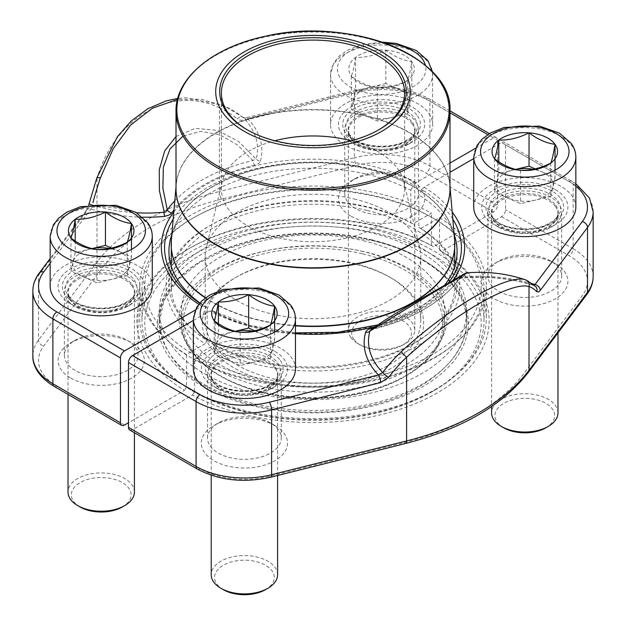 <?xml version="1.0" encoding="UTF-8"?>
<svg xmlns="http://www.w3.org/2000/svg" width="626" height="626" viewBox="0 0 626 626"><rect width="100%" height="100%" fill="white"/><g stroke="black" fill="none" stroke-linecap="round" stroke-linejoin="round"><path stroke-width="0.47" stroke-dasharray="3.13 2.35" d="M454.147 234.664A144.082 83.188 0 0 0 418.817 194.921L418.817 227.348A144.082 83.188 180 0 1 457.082 283.805A144.082 83.188 180 0 1 370.748 360.02A144.082 83.188 180 0 1 215.203 344.903L215.203 312.476A144.082 83.188 0 0 0 414.882 310.206A144.082 83.188 0 0 0 444.069 285.941M129.66 429.984A5.673 3.279 120 0 0 132.501 429.702L192.526 395.045A176.133 101.694 0 0 0 437.543 392.768A176.133 101.694 0 0 0 441.494 251.308L501.528 216.651A5.673 3.279 120 0 0 505.534 209.702L505.534 144.856A5.673 3.279 120 0 0 504.36 142.258A5.673 3.279 120 0 0 501.528 142.54L473.733 158.581M274.892 351.429A43.116 24.891 180 0 1 274.892 386.625A43.116 24.891 180 0 1 213.928 386.625A43.116 24.891 180 0 1 213.928 351.429A43.116 24.891 180 0 1 274.892 351.429M555.278 189.553A43.116 24.891 180 0 1 555.278 224.75A43.116 24.891 180 0 1 494.305 224.75A43.116 24.891 180 0 1 494.305 189.553A43.116 24.891 180 0 1 555.278 189.553M193.356 320.457L209.859 310.934L212.089 310.684L250.635 325.567L295.464 332.868M452.786 219.022A148.425 85.692 0 0 0 421.893 189.6L424.162 187.205L449.992 172.291M274.892 425.539A43.116 24.891 0 0 0 213.928 425.539A43.116 24.891 0 0 0 213.928 460.736A43.116 24.891 0 0 0 274.892 460.736A43.116 24.891 0 0 0 274.892 425.539L270.479 422.988A36.871 21.292 180 0 1 281.277 438.043A36.871 21.292 180 0 1 244.406 459.327A36.871 21.292 180 0 1 207.535 438.043A36.871 21.292 180 0 1 218.333 422.988A36.871 21.292 180 0 1 270.479 422.988L274.892 425.539M555.278 263.663A43.116 24.891 0 0 0 494.305 263.663A43.116 24.891 0 0 0 494.305 298.86A43.116 24.891 0 0 0 555.27 298.86A43.116 24.891 0 0 0 555.278 263.663L550.864 261.112A36.871 21.292 180 0 1 561.663 276.168A36.871 21.292 180 0 1 524.791 297.452A36.871 21.292 180 0 1 487.92 276.168A36.871 21.292 180 0 1 498.719 261.112A36.871 21.292 180 0 1 550.864 261.112L555.278 263.663M439.483 217.731A173.3 100.05 180 0 1 486.3 286.121A173.3 100.05 180 0 1 381.93 377.924A173.3 100.05 180 0 1 194.537 359.152L213.2 348.377A146.922 84.823 0 0 0 416.893 346.1A146.922 84.823 0 0 0 420.821 228.506L439.483 217.731L439.483 250.15A173.3 100.05 180 0 1 486.3 318.548A173.3 100.05 180 0 1 381.93 410.343A173.3 100.05 180 0 1 194.537 391.571L194.537 359.152M439.483 250.15L441.494 251.308M192.526 395.045L194.537 391.571M418.817 227.348L420.821 228.506M213.2 348.377L215.203 344.903M215.203 312.476L212.136 310.707A148.425 85.692 0 0 0 417.957 308.43A148.425 85.692 0 0 0 447.707 283.821M421.893 189.6L418.817 194.921M459.007 279.071L463.397 274.931L458.717 279.423L462.019 277.928L467.239 272.834M526.004 280.002A144.215 46.817 -76 0 1 533.681 285.307A5.673 5.243 138 0 1 535.77 286.669L533.923 285.495L534.455 285.3M372.032 329.01A5.673 1.768 -103.4 0 0 372.728 329.229A5.673 1.768 -103.4 0 0 373.229 328.775L433.458 292.139L463.381 274.955M270.479 359.074A36.871 21.292 0 0 0 230.298 354.457A36.871 21.292 0 0 0 207.535 374.121A36.871 21.292 0 0 0 218.333 389.176A36.871 21.292 0 0 0 270.479 389.176A36.871 21.292 0 0 0 281.277 374.121A36.871 21.292 0 0 0 270.479 359.074M550.864 197.198A36.871 21.292 0 0 0 510.675 192.581A36.871 21.292 0 0 0 487.92 212.245A36.871 21.292 0 0 0 498.719 227.301A36.871 21.292 0 0 0 550.864 227.301A36.871 21.292 0 0 0 561.663 212.245A36.871 21.292 0 0 0 550.864 197.198M373.706 327.789A152.916 88.289 0 0 0 454.32 280.479A5.673 4.28 -144.4 0 0 458.717 279.423A157.674 91.036 180 0 1 453.036 286.489A157.674 91.036 180 0 1 373.229 328.775L370.725 329.996M532.812 283.836A115.317 66.575 0 0 0 461.331 277.107A5.673 0.728 -95.3 0 0 461.855 278.124A5.673 0.728 -95.3 0 0 462.019 277.928A110.966 64.063 0 0 1 533.681 285.307L533.923 285.487M199.882 302.906A144.082 83.188 0 0 0 207.183 307.843L207.183 340.27A144.082 83.188 180 0 1 168.918 283.805A144.082 83.188 180 0 1 211.119 224.984A144.082 83.188 180 0 1 410.797 222.715L410.797 190.296A144.082 83.188 0 0 0 268.875 172.197A144.082 83.188 0 0 0 171.853 234.664M475.611 148.237L493.499 137.908A5.673 3.279 -60 0 1 496.34 137.626A5.673 3.279 -60 0 1 497.513 140.224L497.513 205.07A5.673 3.279 -60 0 1 493.499 212.018L433.474 246.675A176.133 101.694 0 0 0 188.449 248.952A176.133 101.694 0 0 0 184.506 390.413L128.486 422.753M355.521 144.622L351.108 142.079A43.116 24.891 180 0 1 351.108 106.874A43.116 24.891 180 0 1 412.072 106.874A43.116 24.891 180 0 1 412.072 142.079A43.116 24.891 180 0 1 351.108 142.079L355.521 144.629A36.871 21.292 0 0 0 407.667 144.622A36.871 21.292 0 0 0 418.465 129.574A36.871 21.292 0 0 0 381.594 108.282A36.871 21.292 0 0 0 344.723 129.574A36.871 21.292 0 0 0 355.521 144.622A36.871 21.292 0 0 0 355.521 144.629M70.722 303.954L70.722 303.954A43.116 24.891 180 0 1 70.73 268.75A43.116 24.891 180 0 1 131.695 268.75A43.116 24.891 180 0 1 131.695 303.954A43.116 24.891 180 0 1 70.722 303.954L75.136 306.505A36.871 21.292 0 0 0 127.281 306.497A36.871 21.292 0 0 0 138.08 291.45A36.871 21.292 0 0 0 101.209 270.158A36.871 21.292 0 0 0 64.337 291.45A36.871 21.292 0 0 0 75.136 306.497A36.871 21.292 0 0 0 75.136 306.505L70.722 303.954M449.992 163.026L416.141 182.573L413.864 184.975A148.425 85.692 0 0 0 173.214 219.022M199.655 303.164A148.425 85.692 0 0 0 204.107 306.075L201.838 306.302L195.234 310.113M351.108 216.189A43.116 24.891 0 0 0 412.072 216.189A43.116 24.891 0 0 0 412.072 180.984A43.116 24.891 0 0 0 351.108 180.984A43.116 24.891 0 0 0 351.108 216.189M70.722 378.065A43.116 24.891 0 0 0 131.695 378.065A43.116 24.891 0 0 0 131.695 342.86A43.116 24.891 0 0 0 70.722 342.86A43.116 24.891 0 0 0 70.722 378.065M186.517 354.519A173.3 100.05 180 0 1 139.7 286.121A173.3 100.05 180 0 1 244.07 194.326A173.3 100.05 180 0 1 431.463 213.098L412.8 223.873A146.922 84.823 0 0 0 209.107 226.142A146.922 84.823 0 0 0 205.179 343.744L186.517 354.519L186.517 386.938A173.3 100.05 180 0 1 139.7 318.548A173.3 100.05 180 0 1 190.46 247.794A173.3 100.05 180 0 1 431.463 245.517L431.463 213.098M186.517 386.938L184.506 390.413M433.474 246.675L431.463 245.517M207.183 340.27L205.179 343.744M412.8 223.873L410.797 222.715M410.797 190.296L413.864 184.975M204.107 306.075L207.183 307.843M176.008 136.507L195.304 128.346L217.433 130.411L238.545 141.429L256.12 159.059A110.966 64.063 0 0 0 243.35 117.68A144.215 108.04 143.1 0 0 224.726 106.162L201.564 99.268L177.448 99.511M96.819 177.972A5.673 1.275 -161.4 0 0 96.991 178.48C114.589 117.524 171.579 84.784 219.405 107.805L219.405 191.517A235.415 135.912 0 0 0 96.991 262.192L38.491 340.137A68.351 39.461 0 0 0 32.857 355.826M174.795 200.829A157.674 91.036 180 0 1 252.771 160.514L256.12 159.059A5.673 4.578 15.4 0 0 260.416 161.117C259.727 163.05 257.787 164.395 254.586 165.162A5.673 1.768 76.6 0 1 252.771 160.514L237.739 145.13L219.828 134.817L200.641 131.39L183.027 136.1M355.521 208.544A36.871 21.292 180 0 1 344.723 193.489A36.871 21.292 180 0 1 355.521 178.441A36.871 21.292 180 0 1 407.667 178.441A36.871 21.292 180 0 1 418.465 193.489A36.871 21.292 180 0 1 395.702 213.161A36.871 21.292 180 0 1 355.521 208.544M75.136 370.42A36.871 21.292 180 0 1 64.337 355.365A36.871 21.292 180 0 1 75.136 340.317A36.871 21.292 180 0 1 127.281 340.317A36.871 21.292 180 0 1 138.08 355.365A36.871 21.292 180 0 1 115.325 375.037A36.871 21.292 180 0 1 75.136 370.42M449.992 112.79L425.915 98.885A62.686 36.191 0 0 0 356.671 91.271L247.583 118.564A5.673 1.839 -104 0 0 246.206 117.688L355.294 90.402A5.673 1.839 -104 0 0 354.41 92.898L354.41 157.744L219.405 191.517A5.673 1.839 -104 0 0 221.659 199.154L356.671 165.381A62.686 36.191 180 0 1 425.915 172.995L493.499 212.018M246.19 117.696A5.673 1.839 -104 0 0 245.322 120.192L239.985 120.223L237.301 118.877A5.673 3.693 -51 0 1 243.099 117.453M260.416 161.117A115.317 66.575 0 0 0 247.583 118.564L243.35 117.68A5.673 3.693 -51 0 0 243.123 117.469L246.206 117.688M224.726 106.162A5.673 3.482 -65.2 0 0 224.038 105.661L186.587 97.758L177.729 98.462M223.991 105.645A5.673 3.482 -65.2 0 0 219.405 107.805A138.557 103.806 -36.9 0 1 237.301 118.877M32.857 290.988A68.351 39.461 180 0 1 38.491 275.291L85.762 212.316A5.673 4.249 36.9 0 1 86.427 210.211L50.158 258.538M86.458 210.164A5.673 4.249 36.9 0 1 90.966 208.982A115.317 66.575 0 0 0 142.681 217.183M50.158 263.358L90.966 208.982L92.319 204.882L91.122 204.592M86.427 210.211C86.278 211.001 88.532 206.29 88.955 204.209L85.762 212.316M371.734 228.952A153.628 88.696 180 0 1 466.628 310.911A153.628 88.696 180 0 1 313 399.615A153.628 88.696 180 0 1 159.372 310.911A153.628 88.696 180 0 1 371.734 228.952M363.315 240.705A131.609 75.981 180 0 1 444.609 310.911A131.609 75.981 180 0 1 313 386.899A131.609 75.981 180 0 1 181.391 310.911A131.609 75.981 180 0 1 363.315 240.705M377.306 233.451A168.191 97.108 180 0 1 431.932 391.837A168.191 97.108 180 0 1 194.068 391.837A168.191 97.108 180 0 1 173.136 269.243A168.191 97.108 180 0 1 377.306 233.451M247.614 379.677A171.031 98.744 180 0 1 141.969 288.437A171.031 98.744 180 0 1 192.065 218.615A171.031 98.744 180 0 1 378.386 197.198A171.031 98.744 180 0 1 433.935 218.615A171.031 98.744 180 0 1 484.031 288.437A171.031 98.744 180 0 1 247.614 379.677M378.386 229.617A171.031 98.744 0 0 0 141.969 320.864A171.031 98.744 0 0 0 192.065 390.679A171.031 98.744 0 0 0 433.935 390.679A171.031 98.744 0 0 0 484.031 320.864A171.031 98.744 0 0 0 378.386 229.617M248.694 375.85A168.191 97.108 0 0 0 452.864 340.059A168.191 97.108 0 0 0 431.932 217.457A168.191 97.108 0 0 0 194.068 217.457A168.191 97.108 0 0 0 248.694 375.85M367.219 210.469A141.812 81.873 180 0 1 454.812 286.121A141.812 81.873 180 0 1 313 368.002A141.812 81.873 180 0 1 171.188 286.121A141.812 81.873 180 0 1 367.219 210.469M378.378 130.036A91.615 52.889 180 0 1 377.783 130.38A91.615 52.889 180 0 1 248.217 130.38A91.615 52.889 180 0 1 247.622 130.036M351.131 140.764A91.615 52.889 180 0 1 403.739 181.556A91.615 52.889 180 0 1 404.615 188.856A91.615 52.889 180 0 1 313 241.746A91.615 52.889 180 0 1 221.385 188.856A91.615 52.889 180 0 1 222.261 181.556A91.615 52.889 180 0 1 274.869 140.764M354.206 198.982A107.782 62.224 180 0 1 419.749 247.888A107.782 62.224 180 0 1 420.782 256.48A107.782 62.224 180 0 1 313 318.704A107.782 62.224 180 0 1 205.218 256.48A107.782 62.224 180 0 1 206.251 247.888A107.782 62.224 180 0 1 354.206 198.982M354.206 263.358A107.782 62.224 180 0 1 389.215 276.864A107.782 62.224 180 0 1 420.782 320.864A107.782 62.224 180 0 1 313 383.089A107.782 62.224 180 0 1 205.218 320.864A107.782 62.224 180 0 1 236.785 276.864A107.782 62.224 180 0 1 354.206 263.358M355.294 264.164A110.614 63.868 0 0 0 234.781 278.022A110.614 63.868 0 0 0 234.781 368.338A110.614 63.868 0 0 0 391.219 368.338A110.614 63.868 0 0 0 391.219 278.022A110.614 63.868 0 0 0 355.294 264.164M80.089 506.974A29.868 17.246 180 0 1 73.625 501.395A29.868 17.246 180 0 1 86.263 479.852A29.868 17.246 180 0 1 124.903 484.281A29.868 17.246 180 0 1 122.328 506.974M50.158 286.356A51.05 29.477 180 0 1 91.232 257.45A51.05 29.477 180 0 1 148.362 275.049A51.05 29.477 180 0 1 152.267 286.356M134.402 492.067A33.186 19.163 0 0 0 131.859 484.72A33.186 19.163 0 0 0 94.722 473.279A33.186 19.163 0 0 0 68.023 492.067M127.211 242.27L127.211 275.62L129.332 266.246A28.366 16.378 0 0 0 118.455 251.12L131.46 256.871L129.332 266.246A28.366 16.378 180 0 1 112.085 279.243L96.967 282.874L70.965 271.371L75.206 252.622L92.069 248.585M127.211 275.62L112.085 279.243A28.366 16.378 0 0 1 83.962 277.122A28.366 16.378 0 0 1 75.018 270.401A28.366 16.378 0 0 1 73.085 261.997A28.366 16.378 0 0 1 90.332 248.999A28.366 16.378 0 0 1 92.155 248.6M131.46 249.422L131.46 256.871M111.584 248.084L118.455 251.12A28.366 16.378 0 0 0 109.652 248.491M75.206 240.994L75.206 252.622M70.965 238.029L70.965 271.371M96.967 249.524L96.967 282.874M503.672 427.769A29.868 17.246 180 0 1 497.2 422.19A29.868 17.246 180 0 1 509.838 400.648A29.868 17.246 180 0 1 548.478 405.077A29.868 17.246 180 0 1 545.911 427.769M473.733 207.151A51.05 29.477 180 0 1 514.807 178.246A51.05 29.477 180 0 1 571.937 195.852A51.05 29.477 180 0 1 575.842 207.151M557.977 412.87A33.186 19.163 0 0 0 555.442 405.523A33.186 19.163 0 0 0 518.297 394.083A33.186 19.163 0 0 0 491.598 412.87M550.794 163.073L550.794 196.415L552.914 187.041A28.366 16.378 0 0 0 542.038 171.923L555.035 177.667L552.914 187.041A28.366 16.378 180 0 1 535.668 200.046L520.542 203.669L494.54 192.174L498.789 173.425L515.644 169.38M550.794 196.415L535.668 200.046A28.366 16.378 0 0 1 507.545 197.918A28.366 16.378 0 0 1 498.593 191.204A28.366 16.378 0 0 1 496.668 182.8A28.366 16.378 0 0 1 513.915 169.795A28.366 16.378 0 0 1 515.73 169.403M555.035 170.217L555.035 177.667M535.167 168.879L542.038 171.923A28.366 16.378 0 0 0 533.235 169.286M498.789 161.79L498.789 173.425M494.54 158.824L494.54 192.174M520.542 170.319L520.542 203.669M354.003 339.519A29.868 17.246 180 0 1 366.64 317.977A29.868 17.246 180 0 1 405.28 322.406A29.868 17.246 180 0 1 402.714 345.098A29.868 17.246 180 0 1 360.466 345.098A29.868 17.246 180 0 1 354.003 339.519M385.835 50.15A32.748 18.905 180 0 1 411.838 61.645A32.748 18.905 180 0 1 407.589 80.394A32.748 18.905 180 0 1 377.345 87.648A32.748 18.905 180 0 1 351.342 76.153A32.748 18.905 180 0 1 355.591 57.396A32.748 18.905 180 0 1 385.835 50.15C394.474 56.684 403.144 60.519 411.838 61.645C410.429 70.589 409.013 76.841 407.589 80.394C397.502 85.527 387.416 87.945 377.345 87.648C368.706 86.537 360.036 82.71 351.342 76.153C352.751 72.632 354.167 66.387 355.591 57.396C365.662 57.694 375.741 55.276 385.835 50.15L385.835 83.501L411.838 94.996L409.717 104.37A28.366 16.378 180 0 1 392.471 117.367L377.345 120.998L351.342 109.495L355.591 90.747L385.835 83.501M428.74 113.173A51.05 29.477 180 0 1 432.644 124.48A51.05 29.477 180 0 1 381.594 153.957A51.05 29.477 180 0 1 330.536 124.48A51.05 29.477 180 0 1 371.609 95.575A51.05 29.477 180 0 1 428.74 113.173M350.943 337.547A33.186 19.163 0 0 0 358.127 343.744A33.186 19.163 0 0 0 405.061 343.744A33.186 19.163 0 0 0 414.78 330.192A33.186 19.163 0 0 0 412.244 322.844A33.186 19.163 0 0 0 375.099 311.404A33.186 19.163 0 0 0 348.4 330.192A33.186 19.163 0 0 0 350.943 337.547M407.589 113.744L392.471 117.367A28.366 16.378 0 0 1 364.348 115.247A28.366 16.378 0 0 1 355.396 108.525A28.366 16.378 0 0 1 353.463 100.121A28.366 16.378 0 0 1 370.709 87.124A28.366 16.378 0 0 1 398.84 89.244A28.366 16.378 0 0 1 409.717 104.37L407.589 113.744L407.589 80.394M411.838 61.645L411.838 94.996M355.591 57.396L355.591 90.747M351.342 76.153L351.342 109.495M377.345 87.648L377.345 120.998M223.286 589.653A29.868 17.246 180 0 1 216.823 584.066A29.868 17.246 180 0 1 229.46 562.524A29.868 17.246 180 0 1 268.1 566.953A29.868 17.246 180 0 1 265.534 589.653M193.356 369.027A51.05 29.477 180 0 1 234.429 340.121A51.05 29.477 180 0 1 291.56 357.728A51.05 29.477 180 0 1 295.464 369.027M277.6 574.746A33.186 19.163 0 0 0 275.057 567.399A33.186 19.163 0 0 0 237.919 555.958A33.186 19.163 0 0 0 211.22 574.746M270.409 324.949L270.409 358.291L272.537 348.917A28.366 16.378 0 0 0 261.652 333.799L274.657 339.542L272.537 348.917A28.366 16.378 180 0 1 255.291 361.922L240.165 365.545L214.162 354.05L218.411 335.301L235.266 331.256M270.409 358.291L255.291 361.922A28.366 16.378 0 0 1 227.16 359.793A28.366 16.378 0 0 1 218.216 353.08A28.366 16.378 0 0 1 216.283 344.676A28.366 16.378 0 0 1 233.529 331.67A28.366 16.378 0 0 1 235.353 331.279M274.657 332.093L274.657 339.542M254.782 330.755L261.652 333.799A28.366 16.378 0 0 0 252.849 331.162M218.411 323.665L218.411 335.301M214.162 320.7L214.162 354.05M240.165 332.195L240.165 365.545M505.534 144.856L573.126 183.88L573.126 248.725L505.534 209.702M461.331 277.107L457.137 278.21M455.697 279.079L454.32 280.479M575.842 186.157A62.686 36.191 0 0 0 569.112 181.563L501.528 142.54M424.162 187.205A151.641 87.546 180 0 1 452.175 211.995M452.598 280.933A151.641 87.546 180 0 1 375.467 326.529M295.464 333.713A151.641 87.546 180 0 1 209.859 310.934M501.528 216.651L569.112 255.674A62.686 36.191 180 0 1 582.305 295.652L523.805 373.597A229.742 132.642 180 0 1 404.341 442.566L269.329 476.339A62.686 36.191 180 0 1 200.085 468.725L132.501 429.702M593.143 211.784A68.351 39.461 180 0 0 573.126 183.88A5.673 3.279 120 0 0 571.945 181.282A5.673 3.279 120 0 0 569.112 181.563M200.085 468.725A5.673 3.279 -60 0 1 197.253 469.007M593.143 276.629A68.351 39.461 0 0 0 573.126 248.725A5.673 3.279 -60 0 1 569.112 255.674M270.706 477.215A5.673 1.839 76 0 1 269.329 476.339M405.718 443.435A5.673 1.839 76 0 1 404.341 442.566M528.336 372.368A5.673 4.249 36.9 0 1 523.805 373.597M586.844 294.423A5.673 4.249 36.9 0 1 582.305 295.652M425.915 98.885A5.673 3.279 -60 0 1 428.747 98.611A5.673 3.279 -60 0 1 429.929 101.201L497.513 140.224M497.513 205.07L429.929 166.046A68.351 39.461 0 0 0 354.41 157.744A5.673 1.839 -104 0 0 356.671 165.381M245.322 120.192L354.41 92.898A68.351 39.461 180 0 1 429.929 101.201L429.929 166.046A5.673 3.279 120 0 1 425.915 172.995M493.499 137.908L487.779 134.606M254.586 165.162A152.916 88.289 0 0 0 174.005 209.953M201.838 306.302A151.641 87.546 180 0 1 198.724 304.299M173.825 211.995A151.641 87.546 180 0 1 416.141 182.573M124.472 425.07L56.888 386.054A62.686 36.191 180 0 1 43.695 346.076L102.194 268.124A229.742 132.642 180 0 1 221.659 199.154M54.055 386.328A5.673 3.279 120 0 0 56.888 386.054M39.156 273.194A5.673 4.249 36.9 0 0 38.491 275.291L38.491 340.137A5.673 4.249 -143.1 0 0 43.695 346.076M89.236 204.358A138.557 44.978 -76 0 1 96.991 178.48L96.991 262.192A5.673 4.249 -143.1 0 0 102.194 268.124M92.319 204.882A110.966 64.063 0 0 0 136.617 212.793M356.671 91.271A5.673 1.839 -104 0 0 355.294 90.402C382.439 84.4 406.923 87.139 428.747 98.611L449.992 110.872M371.734 239.828A153.628 88.696 180 0 1 466.628 321.787A153.628 88.696 180 0 1 313 410.484A153.628 88.696 180 0 1 159.372 321.787A153.628 88.696 180 0 1 371.734 239.828M372.384 240.306A155.334 89.682 0 0 0 159.004 334.918A155.334 89.682 0 0 0 407.612 394.302A155.334 89.682 0 0 0 372.384 240.306M295.464 325.849A141.812 81.873 180 0 1 258.781 320.262A141.812 81.873 180 0 1 205.359 297.906M171.234 242.387A141.812 81.873 180 0 1 367.219 168.942A141.812 81.873 180 0 1 454.766 242.387M176.008 187.886A137.008 79.103 180 0 1 176.164 185.061A137.008 79.103 180 0 1 365.381 115.927A137.008 79.103 180 0 1 449.836 185.061A137.008 79.103 180 0 1 449.992 187.886M454.625 240.173A141.805 81.865 0 0 0 367.212 168.629A141.805 81.865 0 0 0 171.375 240.173M205.602 297.726A141.805 81.865 0 0 0 258.788 319.925A141.805 81.865 0 0 0 295.464 325.512M449.992 186.877L449.992 188.692A136.992 79.095 0 0 0 365.373 115.607A136.992 79.095 0 0 0 176.008 188.692L176.008 186.877M176.008 111.115A136.992 79.095 180 0 1 365.373 38.029A136.992 79.095 180 0 1 449.992 111.115M362.665 253.874A129.903 75.003 180 0 1 392.119 382.658A129.903 75.003 180 0 1 184.216 332.993A129.903 75.003 180 0 1 362.665 253.874M363.315 251.582A131.609 75.981 0 0 0 181.391 321.787A131.609 75.981 0 0 0 313 397.768A131.609 75.981 0 0 0 444.609 321.787A131.609 75.981 0 0 0 363.315 251.582M50.158 236.331A51.05 29.477 180 0 1 91.232 207.425A51.05 29.477 180 0 1 148.362 225.024A51.05 29.477 180 0 1 152.267 236.331M137.094 277.748A38.859 22.434 180 0 1 96.177 308.602A38.859 22.434 180 0 1 70.362 272.709A38.859 22.434 180 0 1 137.094 277.748M134.254 280.025A35.776 20.658 180 0 1 134.958 294.815A35.776 20.658 180 0 1 101.209 308.61A35.776 20.658 180 0 1 67.467 294.815A35.776 20.658 180 0 1 88.399 268.664A35.776 20.658 180 0 1 134.254 280.025M132.156 284.47A33.514 19.351 180 0 1 132.814 298.32A33.514 19.351 180 0 1 101.209 311.232A33.514 19.351 180 0 1 69.603 298.32A33.514 19.351 180 0 1 89.213 273.82A33.514 19.351 180 0 1 132.156 284.47M131.859 285.722A33.186 19.163 180 0 1 134.402 293.07A33.186 19.163 180 0 1 101.209 312.233A33.186 19.163 180 0 1 68.023 293.07A33.186 19.163 180 0 1 94.722 274.282A33.186 19.163 180 0 1 131.859 285.722M473.733 157.134A51.05 29.477 180 0 1 514.807 128.22A51.05 29.477 180 0 1 571.937 145.827A51.05 29.477 180 0 1 575.842 157.134M560.677 198.552A38.859 22.434 180 0 1 519.752 229.398A38.859 22.434 180 0 1 493.937 193.512A38.859 22.434 180 0 1 560.677 198.552M557.829 200.829A35.776 20.658 180 0 1 558.533 215.618A35.776 20.658 180 0 1 524.791 229.406A35.776 20.658 180 0 1 491.042 215.618A35.776 20.658 180 0 1 511.982 189.467A35.776 20.658 180 0 1 557.829 200.829M555.739 205.265A33.514 19.351 180 0 1 556.397 219.116A33.514 19.351 180 0 1 524.791 232.035A33.514 19.351 180 0 1 493.186 219.116A33.514 19.351 180 0 1 512.788 194.623A33.514 19.351 180 0 1 555.739 205.265M555.442 206.517A33.186 19.163 180 0 1 557.977 213.865A33.186 19.163 180 0 1 524.791 233.029A33.186 19.163 180 0 1 491.598 213.865A33.186 19.163 180 0 1 518.297 195.077A33.186 19.163 180 0 1 555.442 206.517M385.819 43.468A44.25 25.549 0 0 0 337.351 68.43A44.25 25.549 0 0 0 384.192 94.401A44.25 25.549 0 0 0 425.43 65.425M428.74 63.148A51.05 29.477 180 0 1 432.644 74.455A51.05 29.477 180 0 1 381.594 103.932A51.05 29.477 180 0 1 330.536 74.455A51.05 29.477 180 0 1 371.609 45.549A51.05 29.477 180 0 1 428.74 63.148M417.479 115.873A38.859 22.434 180 0 1 376.555 146.727A38.859 22.434 180 0 1 350.74 110.833A38.859 22.434 180 0 1 417.479 115.873M414.631 118.15A35.776 20.658 180 0 1 415.335 132.939A35.776 20.658 180 0 1 381.594 146.734A35.776 20.658 180 0 1 347.845 132.939A35.776 20.658 180 0 1 368.777 106.788A35.776 20.658 180 0 1 414.631 118.15M412.542 122.594A33.514 19.351 180 0 1 413.199 136.445A33.514 19.351 180 0 1 381.594 149.356A33.514 19.351 180 0 1 349.981 136.445A33.514 19.351 180 0 1 369.59 111.944A33.514 19.351 180 0 1 412.542 122.594M412.244 123.846A33.186 19.163 180 0 1 414.78 131.194A33.186 19.163 180 0 1 381.594 150.357A33.186 19.163 180 0 1 348.4 131.194A33.186 19.163 180 0 1 375.099 112.406A33.186 19.163 180 0 1 412.244 123.846M193.356 319.01A51.05 29.477 180 0 1 234.429 290.096A51.05 29.477 180 0 1 291.56 307.702A51.05 29.477 180 0 1 295.464 319.01M280.299 360.427A38.859 22.434 180 0 1 239.375 391.273A38.859 22.434 180 0 1 213.56 355.388A38.859 22.434 180 0 1 280.299 360.427M277.451 362.704A35.776 20.658 180 0 1 278.155 377.494A35.776 20.658 180 0 1 244.406 391.281A35.776 20.658 180 0 1 210.665 377.494A35.776 20.658 180 0 1 231.597 351.342A35.776 20.658 180 0 1 277.451 362.704M275.354 367.141A33.514 19.351 180 0 1 276.019 380.991A33.514 19.351 180 0 1 244.406 393.91A33.514 19.351 180 0 1 212.801 380.991A33.514 19.351 180 0 1 232.41 356.499A33.514 19.351 180 0 1 275.354 367.141M275.057 368.393A33.186 19.163 180 0 1 277.6 375.741A33.186 19.163 180 0 1 244.406 394.904A33.186 19.163 180 0 1 211.22 375.741A33.186 19.163 180 0 1 237.919 356.953A33.186 19.163 180 0 1 275.057 368.393M457.082 251.386L457.082 283.805M486.3 286.121L486.3 318.548M575.842 183.723L504.36 142.258M414.882 310.206L417.957 308.43L377.807 324.902M370.639 330.066L372.728 329.229C407.855 320.668 434.616 306.419 453.036 286.489L463.373 274.947M281.277 438.043L281.277 374.121M207.535 438.043L207.535 374.121M218.333 422.988L213.928 425.539M270.479 389.176L274.892 386.625M218.333 389.176L213.928 386.625M561.663 276.168L561.663 212.245M487.92 276.168L487.92 212.245M498.719 261.112L494.305 263.663M550.864 227.301L555.278 224.75M498.719 227.301L494.305 224.75M458.983 279.094L461.855 278.124C487.364 275.933 511.379 278.382 533.9 285.487M168.918 251.386L168.918 283.805M139.7 286.121L139.7 318.548M190.46 247.794L188.449 248.952M211.119 224.984L209.107 226.142M496.34 137.626L489.368 133.604M418.465 193.489L418.465 129.574M344.723 193.489L344.723 129.574M355.521 178.441L351.108 180.984M407.667 178.441L412.072 180.984M407.667 144.622L412.072 142.079M138.08 355.365L138.08 291.45M64.337 355.365L64.337 291.45M75.136 340.317L70.722 342.86M127.281 340.317L131.695 342.86M127.281 306.497L131.695 303.954M243.123 117.469L224.038 105.661M159.372 310.911L159.372 321.787L163.895 300.636L177.307 280.612L198.904 262.943L227.402 248.772L261.089 238.999L297.906 234.234L335.63 234.773L371.993 240.572C428.63 253.608 467.505 287.553 466.628 321.787L466.628 310.911M141.969 288.437L141.969 320.864M484.031 288.437L484.031 320.864M171.188 266.089L171.188 286.121M454.812 266.089L454.812 286.121M377.783 130.38L378.988 129.684M248.217 130.38L247.012 129.684M221.385 92.984L221.385 188.856M404.615 92.984L404.615 188.856M222.261 181.556L206.251 247.888M403.739 181.556L419.749 247.888M205.218 256.48L205.218 320.864M420.782 256.48L420.782 320.864M181.391 310.911L181.391 321.787C179.419 365.999 251.167 403.371 325.23 398.159C390.702 395.413 445.908 360.709 444.609 321.787L444.609 310.911M194.068 217.457L192.065 218.615M431.932 217.457L433.935 218.615M431.932 391.837L433.935 390.679M194.068 391.837L192.065 390.679M236.785 276.864L234.781 278.022M389.215 276.864L391.219 278.022M216.22 369.183C166.469 338.721 169.153 300.77 208.849 273.617C236.683 255.369 272.255 246.167 315.574 246.01C339.691 246.339 362.086 249.977 382.744 256.934C414.85 268.57 435.101 283.914 443.482 302.968C450.094 318.188 447.316 333.376 435.164 348.541C417.166 369.457 387.416 383.237 345.904 389.888C300.12 396.673 248.538 388.245 216.22 369.183M206.212 386.524C144.896 354.754 144.105 285.127 204.17 252.849C233.827 235.634 269.25 226.682 310.457 225.986C335.168 225.79 358.635 228.905 380.858 235.345C418.888 246.644 445.094 264.876 459.476 290.057C471.245 313.649 469.007 336.491 452.747 358.588C430.727 385.546 396.047 402.581 348.713 409.709C298.68 417.01 243.146 408.144 206.212 386.524M134.402 432.722L134.402 293.07L132.814 298.32L134.958 294.815L129.645 300.331L120.427 305.034C102.187 311.38 80.527 306.959 72.71 300.277L67.467 294.815L69.603 298.32L68.023 293.07L68.023 394.396M557.977 332.883L557.977 213.865L556.397 219.116L558.533 215.618L553.22 221.127L544.002 225.837C525.762 232.176 504.102 227.754 496.285 221.072L491.042 215.618L493.186 219.116L491.598 213.865L491.598 406.579M381.93 42.106L360.959 44.775L347.062 50.409L338.932 56.403L333.783 62.866L330.536 74.455L330.536 124.48M432.503 72.013L432.644 124.48M414.78 330.192L414.78 131.194L413.199 136.445L415.335 132.939L410.022 138.456L400.804 143.158C382.564 149.504 360.905 145.083 353.087 138.401L347.845 132.939L349.981 136.445L348.4 131.194L348.4 330.192M402.714 345.098L405.061 343.744M360.466 345.098L358.127 343.744M277.6 475.486L277.6 375.741L276.019 380.991L278.155 377.494L272.842 383.002L263.624 387.713C245.384 394.051 223.725 389.63 215.907 382.948L210.665 377.494L212.801 380.991L211.22 375.741L211.22 475.212"/><path stroke-width="0.94" d="M444.069 285.941A144.082 83.188 0 0 0 457.082 251.386A144.082 83.188 0 0 0 454.147 234.664M193.356 320.457L132.501 355.599A5.673 3.279 120 0 0 128.486 362.548L128.486 427.386A5.673 3.279 120 0 0 129.66 429.984L197.253 469.007A5.673 3.279 -60 0 1 196.071 466.409A68.351 39.461 0 0 0 271.59 474.711L406.595 440.939A235.415 135.912 0 0 0 529.009 370.263L587.509 292.319A68.351 39.461 0 0 0 593.143 276.629L593.143 211.784A68.351 39.461 180 0 1 587.509 227.473L587.509 292.319A5.673 4.249 36.9 0 1 586.844 294.423L528.336 372.368A5.673 4.249 36.9 0 0 529.009 370.263L529.009 286.559C511.411 281.019 454.421 313.97 406.595 357.227L406.595 440.939A5.673 1.839 76 0 1 405.718 443.435L270.706 477.215C243.561 483.209 219.077 480.478 197.253 469.007M449.992 172.291L473.733 158.581M526.028 280.018A144.653 144.653 0 0 0 467.246 272.834L430.852 294.071L369.88 331.131A110.966 64.063 0 0 0 382.65 372.501A144.215 108.04 -36.9 0 1 401.274 351.663C449.57 307.069 507.983 273.296 525.613 279.877A144.215 46.817 -76 0 1 525.996 280.002L535.77 286.669M372.032 329.01A5.673 1.768 -103.4 0 1 371.414 328.345C368.213 329.104 366.273 330.458 365.584 332.39A115.317 66.575 0 0 0 378.417 374.943A5.673 1.839 76 0 1 380.678 382.58L388.699 377.251A5.673 1.322 37.4 0 1 382.65 372.501L378.417 374.943L269.329 402.236A5.673 1.839 76 0 1 271.59 409.873L271.59 474.711A5.673 1.839 76 0 1 270.706 477.215M365.584 332.39A5.673 4.578 -164.6 0 0 369.88 331.131L370.67 330.035C380.107 323.032 391.524 315.731 404.92 308.133L461.73 275.393C464.609 273.499 466.448 272.646 467.239 272.834M401.274 351.663A5.673 0.61 46.1 0 0 406.595 357.227A138.557 103.806 143.1 0 0 388.699 377.251M525.613 279.877A5.673 5.368 107.2 0 1 529.009 286.559A138.557 44.978 104 0 1 536.764 291.771L538.736 291.935L540.238 290.456A5.673 4.249 -143.1 0 0 535.034 284.525A115.317 66.575 0 0 0 532.812 283.836M535.809 286.716A5.673 5.243 138 0 1 536.764 291.771M533.681 285.307L535.034 284.525L582.305 221.541A62.686 36.191 0 0 0 575.842 186.157M171.853 234.664A144.082 83.188 0 0 0 168.918 251.386A144.082 83.188 0 0 0 199.882 302.906M128.486 422.753L124.472 425.07A5.673 3.279 -60 0 1 121.64 425.351A5.673 3.279 -60 0 1 120.466 422.753L120.466 357.915A5.673 3.279 -60 0 1 124.472 350.967L195.234 310.113M475.611 148.237L449.992 163.026M183.027 136.1L169.998 148.933L163.347 167.244L162.885 188.191L167.283 209.874L165.874 211.878L164.286 212.269L159.411 190.734L159.27 169.795L164.693 150.944L176.008 136.507M177.448 99.511L152.501 108.149L130.591 125.09L113.118 148.918L100.387 177.948A144.215 46.817 104 0 0 92.906 202.66M100.387 177.948A5.673 1.275 -161.4 0 0 96.827 177.956M174.005 209.953A152.916 88.289 0 0 0 171.68 213.028A5.673 4.28 35.6 0 1 167.283 209.874A157.674 91.036 180 0 1 174.795 200.829M91.122 204.592L88.962 204.209L96.819 177.972L117.5 136.578L131.178 121.061L147.752 108.752L166.328 100.849L177.729 98.462M142.681 217.183A115.317 66.575 0 0 0 164.669 216.393A5.673 0.728 84.7 0 1 163.981 212.253A110.966 64.063 0 0 1 136.617 212.793M350.192 39.688A97.288 56.168 180 0 1 372.251 136.139A97.288 56.168 180 0 1 216.549 98.947A97.288 56.168 180 0 1 350.192 39.688M348.674 41.809A93.313 53.875 180 0 1 378.988 129.684A93.313 53.875 180 0 1 247.012 129.684A93.313 53.875 180 0 1 235.399 61.669A93.313 53.875 180 0 1 348.674 41.809M247.622 130.036A91.615 52.889 180 0 1 221.385 92.984A91.615 52.889 180 0 1 348.025 44.11A91.615 52.889 180 0 1 404.615 92.984A91.615 52.889 180 0 1 378.378 130.036M274.869 140.764A91.615 52.889 180 0 1 348.025 139.981A91.615 52.889 180 0 1 351.131 140.764M124.676 505.62L122.328 506.974A29.868 17.246 180 0 1 80.089 506.974L77.741 505.62A33.186 19.163 0 0 0 124.676 505.62A33.186 19.163 0 0 0 134.402 492.067L134.402 432.722M105.458 212.026A32.748 18.905 180 0 1 131.46 223.521A32.748 18.905 180 0 1 127.211 242.27A32.748 18.905 180 0 1 96.967 249.524A32.748 18.905 180 0 1 70.965 238.029A32.748 18.905 180 0 1 75.206 219.272A32.748 18.905 180 0 1 105.458 212.026C114.096 218.56 122.766 222.394 131.46 223.521C130.044 232.465 128.635 238.717 127.211 242.27C117.117 247.403 107.038 249.821 96.967 249.524C88.329 248.412 79.658 244.586 70.965 238.029C72.373 234.507 73.79 228.263 75.206 219.272C85.285 219.57 95.363 217.152 105.458 212.026L105.458 245.376L111.584 248.084M152.267 286.356A51.05 29.477 180 0 1 101.209 315.833A51.05 29.477 180 0 1 50.158 286.356L50.158 236.331A51.05 29.477 180 0 0 101.209 265.807A51.05 29.477 180 0 0 152.267 236.331L152.267 286.356M68.023 394.396L68.023 492.067A33.186 19.163 0 0 0 70.558 499.423A33.186 19.163 0 0 0 77.741 505.62M131.46 223.521L131.46 249.422M109.652 248.491A28.366 16.378 0 0 0 92.155 248.6M92.069 248.585L105.458 245.376M75.206 219.272L75.206 240.994M548.259 426.416L545.911 427.769A29.868 17.246 180 0 1 503.672 427.769L501.324 426.416A33.186 19.163 0 0 0 548.259 426.416A33.186 19.163 0 0 0 557.977 412.87L557.977 332.883M529.033 132.822A32.748 18.905 180 0 1 555.035 144.324A32.748 18.905 180 0 1 550.794 163.073A32.748 18.905 180 0 1 520.542 170.319A32.748 18.905 180 0 1 494.54 158.824A32.748 18.905 180 0 1 498.789 140.075A32.748 18.905 180 0 1 529.033 132.822C537.671 139.355 546.341 143.19 555.035 144.324C553.627 153.26 552.21 159.513 550.794 163.073C540.7 168.198 530.613 170.616 520.542 170.319C511.904 169.216 503.234 165.381 494.54 158.824C495.956 155.311 497.365 149.058 498.789 140.075C508.86 140.373 518.938 137.955 529.033 132.822L529.033 166.172L535.167 168.879M575.842 207.151A51.05 29.477 180 0 1 524.791 236.628A51.05 29.477 180 0 1 473.733 207.151L473.733 157.134A51.05 29.477 180 0 0 524.791 186.603A51.05 29.477 180 0 0 575.842 157.134L575.842 207.151M491.598 406.579L491.598 412.87A33.186 19.163 0 0 0 494.141 420.218A33.186 19.163 0 0 0 501.324 426.416M555.035 144.324L555.035 170.217M533.235 169.286A28.366 16.378 0 0 0 515.73 169.403M515.644 169.38L529.033 166.172M498.789 140.075L498.789 161.79M267.873 588.291L265.534 589.653A29.868 17.246 180 0 1 223.286 589.653L220.939 588.291A33.186 19.163 0 0 0 267.873 588.291A33.186 19.163 0 0 0 277.6 574.746L277.6 475.486M248.655 294.697A32.748 18.905 180 0 1 274.657 306.2A32.748 18.905 180 0 1 270.409 324.949A32.748 18.905 180 0 1 240.165 332.195A32.748 18.905 180 0 1 214.162 320.7A32.748 18.905 180 0 1 218.411 301.951A32.748 18.905 180 0 1 248.655 294.697C257.294 301.231 265.964 305.065 274.657 306.2C273.249 315.136 271.833 321.388 270.409 324.949C260.314 330.074 250.236 332.492 240.165 332.195C231.526 331.091 222.856 327.257 214.162 320.7C215.571 317.186 216.987 310.934 218.411 301.951C228.482 302.248 238.561 299.831 248.655 294.697L248.655 328.047L254.782 330.755M295.464 369.027A51.05 29.477 180 0 1 244.406 398.504A51.05 29.477 180 0 1 193.356 369.027L193.356 319.01A51.05 29.477 180 0 0 244.406 348.479A51.05 29.477 180 0 0 295.464 319.01L295.464 369.027M211.22 475.212L211.22 574.746A33.186 19.163 0 0 0 213.756 582.094A33.186 19.163 0 0 0 220.939 588.291M274.657 306.2L274.657 332.093M252.849 331.162A28.366 16.378 0 0 0 235.353 331.279M235.266 331.256L248.655 328.047M218.411 301.951L218.411 323.665M132.501 355.599L200.085 394.615A5.673 3.279 120 0 0 196.071 401.563L128.486 362.548M128.486 427.386L196.071 466.409L196.071 401.563A68.351 39.461 180 0 0 271.59 409.873L380.678 382.58M200.085 394.615A62.686 36.191 0 0 0 269.329 402.236M371.414 328.345A152.916 88.289 0 0 0 373.706 327.789M457.137 278.21L455.697 279.079M452.175 211.995A151.641 87.546 180 0 1 452.598 280.933M375.467 326.529A151.641 87.546 180 0 1 295.464 333.713M447.707 283.821A148.425 85.692 0 0 0 452.786 219.022M582.305 221.541A5.673 4.249 -143.1 0 1 587.509 227.473L540.238 290.456M120.466 357.915L52.874 318.892L52.874 383.738L120.466 422.753M487.779 134.606L449.992 112.79M164.669 216.393L169.896 214.71L171.68 213.028M50.158 263.358L43.695 271.966A62.686 36.191 0 0 0 56.888 311.944L124.472 350.967M198.724 304.299A151.641 87.546 180 0 1 173.825 211.995M50.158 258.538L39.156 273.194C35.025 278.695 32.92 284.619 32.857 290.988A68.351 39.461 180 0 0 52.874 318.892A5.673 3.279 -60 0 1 56.888 311.944M52.874 383.738A5.673 3.279 120 0 0 54.055 386.328C37.153 376.21 32.427 363.863 32.857 355.826A68.351 39.461 0 0 0 52.874 383.738M173.214 219.022A148.425 85.692 0 0 0 199.655 303.164M39.156 273.194A5.673 4.249 36.9 0 1 43.695 271.966M205.359 297.906A141.812 81.873 180 0 1 171.188 244.602A141.812 81.873 180 0 1 171.234 242.387M454.766 242.387A141.812 81.873 180 0 1 454.812 244.602A141.812 81.873 180 0 1 295.464 325.849M449.992 187.886A137.008 79.103 180 0 1 313 268.124A137.008 79.103 180 0 1 176.008 187.886M176.008 186.877L171.375 240.173A141.805 81.865 0 0 0 205.602 297.726M295.464 325.512A141.805 81.865 0 0 0 454.625 240.173L454.812 266.089M176.008 188.692A136.992 79.095 0 0 0 313 267.787A136.992 79.095 0 0 0 449.992 188.692L449.992 111.115A136.992 79.095 180 0 1 260.627 184.193A136.992 79.095 180 0 1 176.008 111.115L176.008 188.692M260.948 182.542A136.139 78.602 0 0 0 438.803 139.958A136.139 78.602 0 0 0 365.052 37.278A136.139 78.602 0 0 0 187.197 79.862A136.139 78.602 0 0 0 260.948 182.542M142.071 220.978A44.25 25.549 0 0 0 66.082 215.242A44.25 25.549 0 0 0 95.473 256.104A44.25 25.549 0 0 0 142.071 220.978M565.654 141.773A44.25 25.549 0 0 0 489.665 136.038A44.25 25.549 0 0 0 519.056 176.9A44.25 25.549 0 0 0 565.654 141.773M425.43 65.425A44.25 25.549 0 0 0 422.456 59.102A44.25 25.549 0 0 0 385.819 43.468M285.276 303.649A44.25 25.549 0 0 0 209.28 297.913A44.25 25.549 0 0 0 238.67 338.776A44.25 25.549 0 0 0 285.276 303.649M377.807 324.902L337.649 332.281L295.464 332.868M575.842 183.723L589.473 198.051L593.143 211.784M405.718 443.435C461.73 429.021 502.6 405.335 528.336 372.368M586.844 294.423C590.975 288.922 593.08 282.991 593.143 276.629M489.368 133.604L449.992 110.872M121.64 425.351L54.055 386.328M32.857 290.988L32.857 355.826M88.759 204.921L88.955 204.209M171.375 240.173L171.188 266.089M449.992 186.877L454.625 240.173M449.992 111.115C453.318 57.154 350.513 16.096 266.011 36.12C213.223 46.864 175.335 77.953 176.008 111.115M152.267 236.331C152.204 231.377 150.655 226.784 147.603 222.559L135.873 212.355L115.904 205.305L80.574 206.65L66.685 212.284L58.554 218.278L53.406 224.742L50.158 236.331M575.842 157.134C575.787 152.173 574.23 147.587 571.178 143.362L559.456 133.158L539.487 126.1L504.157 127.446L490.26 133.08L482.137 139.074L476.981 145.537L473.733 157.134M432.503 72.013L427.981 60.683L416.259 50.479L396.289 43.429L381.93 42.106M295.464 319.01C295.409 314.049 293.852 309.463 290.8 305.238L279.071 295.034L259.109 287.976L223.779 289.322L209.882 294.956L201.752 300.95L196.603 307.413L193.356 319.01"/></g></svg>
